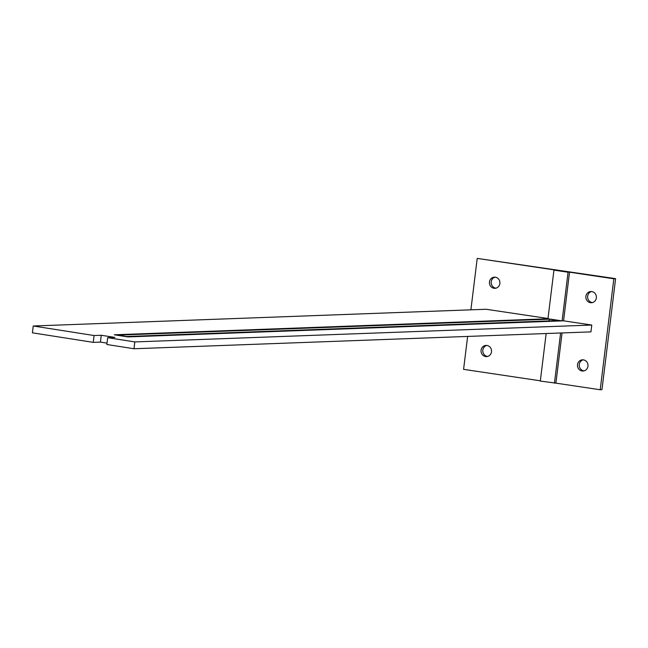 <?xml version="1.0" encoding="UTF-8"?>
<svg xmlns="http://www.w3.org/2000/svg" width="648" height="648" viewBox="0 0 648 648"><rect width="100%" height="100%" fill="white"/><g stroke="black" fill="none" stroke-linecap="round" stroke-linejoin="round"><path stroke-width="0.97" d="M486.737 345.433A5.605 5.265 -94.6 0 0 487.628 356.449M486.98 345.465A5.605 5.265 -94.6 0 0 481.035 350.835A5.605 5.265 -94.6 0 0 486.753 356.594A5.605 5.265 -94.6 0 0 486.98 345.465M495.121 277.15A5.605 5.265 -94.6 0 0 496.012 288.166M495.364 277.182A5.605 5.265 -94.6 0 0 489.418 282.552A5.605 5.265 -94.6 0 0 495.137 288.311A5.605 5.265 -94.6 0 0 495.364 277.182M583.176 359.834A5.605 5.265 -94.6 0 0 584.067 370.85M583.419 359.867A5.605 5.265 -94.6 0 0 577.473 365.237A5.605 5.265 -94.6 0 0 583.192 371.004A5.605 5.265 -94.6 0 0 583.419 359.867M591.559 291.551A5.605 5.265 -94.6 0 0 592.45 302.567M591.802 291.584A5.605 5.265 -94.6 0 0 585.857 296.954A5.605 5.265 -94.6 0 0 591.575 302.721A5.605 5.265 -94.6 0 0 591.802 291.584M467.629 336.425L463.587 369.352L540.351 380.813M562.067 332.942L555.903 383.138L600.21 389.756L613.834 278.794L477.212 258.39L470.894 309.825M547.997 318.508L486.113 309.266L33.242 325.993L94.09 335.534L101.274 335.267L114.858 337.397L107.673 337.665L134.808 341.925L591.786 325.045L563.558 320.825L127.883 336.92L114.299 334.789L547.965 318.767L562.1 320.882L127.883 336.92L114.299 334.789L547.965 318.767L553.943 270.119L568.069 272.233L562.1 320.882M591.786 325.045L590.952 331.873L133.974 348.754L106.839 344.493L107.673 337.665M600.21 389.756L601.976 389.61L615.6 278.648L477.212 258.39M613.834 278.794L615.6 278.648M33.242 325.993L32.4 332.821L93.247 342.363L100.432 342.095L107.001 343.124M94.09 335.534L93.247 342.363M101.274 335.267L100.432 342.095M134.808 341.925L133.974 348.754M568.069 272.233L553.943 270.119M569.527 272.176L563.558 320.825M546.151 333.526L540.319 381.081L555.903 383.138M560.609 332.991L554.445 383.187M126.652 336.514L117.717 335.113L549.293 319.172L558.584 320.558L126.652 336.514M549.293 319.172L549.083 320.914"/></g></svg>
